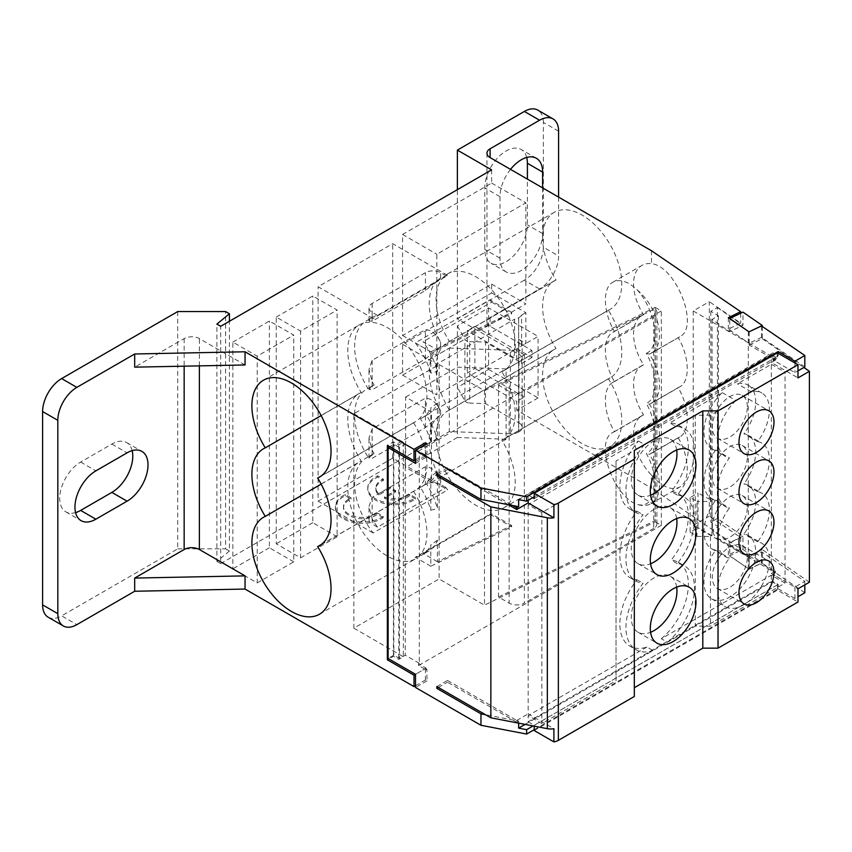 <?xml version="1.0" encoding="UTF-8"?>
<svg xmlns="http://www.w3.org/2000/svg" width="852" height="852" viewBox="0 0 852 852"><rect width="100%" height="100%" fill="white"/><g stroke="black" fill="none" stroke-linecap="round" stroke-linejoin="round"><path stroke-width="0.64" stroke-dasharray="4.26 3.19" d="M439.11 364.528L484.49 390.727L484.49 605.154L439.11 578.955L439.11 364.528L353.868 413.742L353.868 628.169L439.11 578.955M484.49 390.727L655.252 307.412L655.252 521.839L484.49 605.154M498.516 596.996L655.092 520.593L655.092 308.807L498.516 385.2L498.516 596.996L509.123 603.12A10.767 6.209 0 0 0 524.353 603.12L524.353 391.334A10.767 6.209 180 0 1 509.123 391.334L498.516 385.2M646.348 353.335C661.184 347.392 655.784 310.234 637.126 289.829C627.871 281.277 619.809 278.721 612.939 282.161C602.279 287.688 603.014 311.992 614.43 331.524L612.939 332.248C602.279 337.786 603.014 362.089 614.43 381.621L612.939 382.335C602.279 387.873 603.014 412.176 614.43 431.708L612.939 432.433C594.281 441.017 612.844 496.258 637.126 504.427C655.784 509.507 661.184 479.729 646.348 453.52C657.819 448.578 657.819 424.03 646.348 403.433C657.819 398.48 657.819 373.943 646.348 353.335L649.448 354.144A40.363 23.302 60 0 1 651.077 403.433A40.363 23.302 60 0 1 649.448 404.242A40.363 23.302 60 0 1 651.077 453.53A40.363 23.302 60 0 1 649.448 454.329A40.363 23.302 60 0 1 651.077 503.617A40.363 23.302 60 0 1 637.126 504.427M655.092 308.807A10.767 6.209 180 0 1 656.881 312.237A10.767 6.209 180 0 1 653.729 316.635L653.729 528.421A10.767 6.209 0 0 0 656.881 524.033A10.767 6.209 0 0 0 655.092 520.593M653.729 528.421L524.353 603.12M637.126 289.829A40.363 23.302 60 0 1 658.308 325.017A40.363 23.302 60 0 1 651.077 353.346A40.363 23.302 60 0 1 649.448 354.144L679.694 336.828C699.993 327.466 676.35 266.229 651.45 263.651A40.363 23.302 -120 0 0 641.918 265.419A40.363 23.302 -120 0 0 643.548 314.718A40.363 23.302 -120 0 0 641.918 315.517A40.363 23.302 -120 0 0 643.548 364.805A40.363 23.302 -120 0 0 641.918 365.604A40.363 23.302 -120 0 0 643.548 414.892A40.363 23.302 -120 0 0 641.918 415.701A40.363 23.302 -120 0 0 651.45 475.075L651.45 488.004L516.738 410.227L516.738 401.441L467.269 372.878L474.883 368.49L474.883 326.305L467.269 330.693L467.269 372.878M614.43 331.524L643.548 314.718M614.43 381.621L643.548 364.805M614.43 431.708L643.548 414.892M655.252 307.412L661.344 310.916L418.566 451.091L424.647 454.606L425.414 454.159L426.937 455.043L426.17 455.479L424.647 454.606L415.52 459.878M353.868 413.742L403.337 442.294L398.779 444.936L393.443 441.858L387.362 445.372M655.252 521.839L661.344 525.343L661.344 310.916M353.868 628.169L403.337 656.722L398.779 659.363L393.443 656.285L388.885 658.926M426.17 669.906L426.937 669.47L425.414 668.586L415.52 674.305L426.17 668.149L426.17 669.906L418.566 665.518L661.344 525.343M804.821 366.935L761.518 337.349L749.046 343.271L749.121 344.996L775.427 360.172L775.427 358.415L749.121 343.239M447.481 680.45L516.738 720.441L516.738 722.198L447.481 682.207L447.481 680.45L436.831 686.606M508.367 504.693L447.481 469.537L447.481 467.78L512.936 505.577M418.566 665.518L418.566 663.761L426.17 668.149M749.121 555.898L749.046 557.698L775.427 572.842L775.427 571.085L749.121 555.898L762.274 549.572L762.274 562.757L742.976 549.391L729.749 555.76L748.301 568.614L728.353 554.982L740.686 548.965L651.45 488.004M775.427 572.842L772.849 574.333L794.927 587.071L804.821 581.362L761.518 551.776L749.121 557.666M516.738 722.198L518.644 721.101L485.533 714.721M676.669 587.113A32.291 18.637 120 0 0 670.258 576.25A32.291 18.637 120 0 0 637.967 594.898A32.291 18.637 120 0 0 637.967 632.184A32.291 18.637 120 0 0 650.577 632.301M676.669 518.57A32.291 18.637 120 0 0 670.258 507.707A32.291 18.637 120 0 0 637.967 526.355A32.291 18.637 120 0 0 637.967 563.63A32.291 18.637 120 0 0 650.577 563.758M676.669 450.026A32.291 18.637 120 0 0 670.258 439.163A32.291 18.637 120 0 0 637.967 457.801A32.291 18.637 120 0 0 637.967 495.087A32.291 18.637 120 0 0 650.577 495.214M747.342 556.984A24.751 14.292 120 0 0 742.209 545.653A24.751 14.292 120 0 0 717.459 559.945A24.751 14.292 120 0 0 717.459 588.53A24.751 14.292 120 0 0 736.533 581.895A24.751 14.292 120 0 0 747.342 556.984M747.342 506.897A24.751 14.292 120 0 0 742.209 495.555A24.751 14.292 120 0 0 717.459 509.847A24.751 14.292 120 0 0 717.459 538.432A24.751 14.292 120 0 0 736.533 531.808A24.751 14.292 120 0 0 747.342 506.897M747.342 456.8A24.751 14.292 120 0 0 742.209 445.468A24.751 14.292 120 0 0 717.459 459.76A24.751 14.292 120 0 0 717.459 488.345A24.751 14.292 120 0 0 736.533 481.71A24.751 14.292 120 0 0 747.342 456.8M747.342 406.713A24.751 14.292 120 0 0 742.209 395.381A24.751 14.292 120 0 0 717.459 409.674A24.751 14.292 120 0 0 717.459 438.258A24.751 14.292 120 0 0 736.533 431.623A24.751 14.292 120 0 0 747.342 406.713M426.17 455.479L426.17 457.236L418.566 452.849L419.322 452.401L419.322 663.314L418.566 663.761M418.566 452.849L418.566 451.091M653.729 316.635L524.353 391.334M693.23 310.969L693.23 525.396L748.301 557.187L748.301 342.76L693.23 310.969L709.311 301.683L709.311 516.11L740.686 537.537L728.353 543.555L748.301 557.187L748.301 568.614M447.481 467.78L436.831 473.936M748.301 331.332L748.301 342.76L728.353 329.128L740.686 323.11L709.311 301.683M775.427 358.415L772.849 359.906L794.927 372.643L797.983 370.876M785.043 583.109L771.348 575.196L661.29 638.744L667.382 642.259L695.243 626.167L710.462 626.167L785.043 583.109L785.043 581.352L797.983 588.817M646.934 647.03L528.155 715.605L541.851 723.518L616.028 680.695L616.028 671.908L653.015 650.545L646.934 647.03A48.436 27.967 120 0 1 629.894 646.167L635.986 649.682A48.436 27.967 120 0 0 653.015 650.545M693.23 525.396L709.311 516.11M438.354 687.479L447.481 682.207M690.12 497.579L690.12 532.18L698.012 527.622L698.012 493.02L690.12 497.579L696.947 501.519L696.947 536.398L690.12 532.18M696.947 536.398L710.462 536.536L711.952 535.674L698.012 527.622M389.641 446.693L393.826 444.275L399.535 447.577L405.243 444.275L419.322 452.401M415.52 463.392L426.17 457.236M419.322 663.314L405.243 655.188L399.535 658.479L393.826 655.188L388.118 658.479M405.243 444.275L405.243 655.188M425.414 668.586L425.414 680.013L426.937 680.897L426.937 669.47M426.937 680.897L415.52 687.479M762.274 326.444L762.274 338.67L749.121 344.996M749.046 343.271L749.046 331.843M775.427 360.172L771.348 362.526L797.983 377.905M762.274 338.67L803.862 367.478M651.45 250.722L651.45 263.651M488.579 307.849L488.579 369.363L457.375 387.383L457.375 325.858L488.579 307.849L538.049 336.412L516.738 348.713L516.738 359.256L467.269 330.693M516.738 348.713L531.957 357.499L531.957 350.47L490.102 326.305A10.767 6.209 180 0 1 486.95 321.907A10.767 6.209 180 0 1 490.102 317.519L539.572 288.956L524.353 280.17A26.913 15.538 120 0 0 543.374 247.208L558.592 255.994A26.913 15.538 -60 0 1 539.572 288.956M608.371 310.213A55.966 32.312 -120 0 0 610.17 309.297A55.966 32.312 -120 0 0 610.17 244.673A55.966 32.312 -120 0 0 554.205 212.361A55.966 32.312 -120 0 0 556.015 279.988A55.966 32.312 -120 0 0 554.205 280.904A55.966 32.312 -120 0 0 556.015 348.543A55.966 32.312 -120 0 0 554.205 349.458A55.966 32.312 -120 0 0 554.205 414.083A55.966 32.312 -120 0 0 610.17 446.395A55.966 32.312 -120 0 0 608.371 378.767A55.966 32.312 -120 0 0 610.17 377.851A55.966 32.312 -120 0 0 608.371 310.213L501.817 371.728A55.966 32.312 -120 0 0 503.628 370.812A55.966 32.312 -120 0 0 503.628 306.188A55.966 32.312 -120 0 0 447.662 273.875A55.966 32.312 -120 0 0 449.462 341.503A55.966 32.312 -120 0 0 447.662 342.419A55.966 32.312 -120 0 0 449.462 410.057L556.015 348.543M728.353 543.555L728.353 554.982M740.686 537.537L740.686 548.965M761.518 551.776L761.518 563.204L749.196 569.221L749.046 557.698M749.196 557.794L749.196 569.221M804.821 581.362L804.821 584.877M804.821 592.779L761.518 563.204M794.927 587.071L794.927 598.498L797.983 596.73M534.225 729.674L778.185 588.828L778.185 584.44L772.849 581.362L772.849 574.333M778.185 588.828L794.927 598.498M518.644 723.146L518.644 721.101M415.52 685.722L425.414 680.013M48.17 617.199A26.913 15.538 120 0 0 61.632 615.868L76.85 624.654M132.156 450.633A29.596 17.093 120 0 0 126.66 442.593A29.596 17.093 120 0 0 111.857 444.062L80.652 462.072A29.596 17.093 120 0 0 61.312 488.153A29.596 17.093 120 0 0 65.849 511.871A29.596 17.093 120 0 0 75.572 512.616M321.151 415.595L361.184 392.474A55.966 32.312 60 0 1 359.374 324.846A55.966 32.312 60 0 1 415.339 357.158A55.966 32.312 60 0 1 415.339 421.783A55.966 32.312 60 0 1 413.539 422.698L321.151 476.044M413.539 422.698A55.966 32.312 60 0 1 415.339 490.326A55.966 32.312 60 0 1 413.539 491.253L321.151 544.588M556.015 279.988L449.462 341.503M651.45 475.075C662.004 486.939 671.419 490.944 679.694 487.099C690.354 481.572 689.619 457.258 678.192 437.726L679.694 437.012C690.354 431.474 689.619 407.171 678.192 387.639L679.694 386.914C690.354 381.387 689.619 357.073 678.192 337.552M740.686 313.227L740.686 323.11M678.192 437.726L649.448 454.329L646.348 453.52M678.192 387.639L649.448 404.242L646.348 403.433M728.353 317.711L728.353 329.128M749.196 331.939L749.196 343.367M761.518 325.933L761.518 337.349M794.927 362.963L794.927 372.643M778.185 353.292L778.185 355.944L772.849 352.866L518.644 499.645M772.849 359.906L772.849 352.866M534.225 496.791L778.185 355.944M425.414 444.499L425.414 454.159M398.779 444.936L398.779 659.363M403.337 442.294L403.337 656.722M393.443 441.858L393.443 656.285M177.706 311.566L177.706 548.848L61.632 615.868M177.706 548.848L225.61 548.848L225.61 311.566M225.61 548.848L229.422 551.042L229.422 321.257M229.422 551.042L216.887 561.383L216.887 324.101M216.887 561.383L220.689 563.577L220.689 326.295M488.579 369.363L538.049 397.927L538.049 336.412M558.592 197.121L558.592 255.994M558.592 131.208L543.374 122.422L543.374 247.208M543.374 122.422A26.913 15.538 120 0 0 537.804 110.1M526.696 157.46A30.139 17.402 120 0 0 521.147 149.494A30.139 17.402 120 0 0 497.93 157.567A30.139 17.402 120 0 0 484.777 187.887L484.777 249.412A30.139 17.402 120 0 0 491.018 263.204A30.139 17.402 120 0 0 514.235 255.131A30.139 17.402 120 0 0 527.399 224.8L527.399 179.101M542.617 187.887L542.617 233.586A30.139 17.402 -60 0 1 529.465 263.918A30.139 17.402 -60 0 1 506.237 271.99A30.139 17.402 -60 0 1 499.996 258.199L499.996 196.684A30.139 17.402 -60 0 1 510.529 169.367M516.738 359.256L524.353 354.858L524.353 397.043L516.738 401.441M538.049 397.927L516.738 410.227M524.353 354.858L474.883 326.305M524.353 397.043L474.883 368.49M524.353 280.17L457.375 318.829L457.375 189.645M469.718 341.545L485.533 342.121L485.533 403.635L469.718 403.071L469.718 341.545A5.378 3.11 180 0 1 464.926 339.405L464.926 400.919L457.375 387.383M531.957 357.499L521.435 363.58A10.767 6.209 0 0 0 519.017 361.45L485.533 342.121M457.375 325.858L464.926 339.405M531.957 350.47L521.435 356.551L521.435 363.58M405.627 397.043L457.375 367.169L506.088 368.927L431.495 411.985L405.627 397.043L405.627 467.343L431.495 482.285L431.495 411.985M431.495 482.285L506.088 439.227L506.088 368.927M506.088 439.227L457.375 437.47L457.375 367.169M457.375 437.47L405.627 467.343M491.625 169.878L491.625 183.063L402.581 234.47L402.581 335.528L491.625 284.121L491.625 292.907L402.581 344.315L402.581 375.072L449.323 348.085L449.323 431.581L510.369 433.774L510.369 350.289A10.767 6.209 0 0 0 514.576 349.959L514.576 319.202A10.767 6.209 180 0 0 518.655 317.721L518.655 431.975L518.655 317.721M220.689 563.577L449.323 431.581M519.017 317.508A10.767 6.209 180 0 0 521.573 315.155L521.573 345.912A10.767 6.209 0 0 0 522.169 343.878A10.767 6.209 0 0 0 519.017 339.479L519.017 354.421L457.375 318.829M519.017 354.421A10.767 6.209 180 0 1 521.435 356.551M449.323 348.085L510.369 350.289M464.926 400.919A5.378 3.11 0 0 0 469.718 403.071M402.581 344.315L436.831 364.092L514.576 319.202M491.625 292.907L525.876 312.684L525.876 343.441L521.573 345.912M521.573 315.155L525.876 312.684M519.017 361.45L519.017 422.965L485.533 403.635M519.017 422.965A10.767 6.209 180 0 1 522.169 427.363A10.767 6.209 180 0 1 519.017 431.762M518.655 431.975A10.767 6.209 180 0 1 510.369 433.774M491.625 284.121L525.876 303.898L436.831 355.305L436.831 254.237L525.876 202.829L525.876 303.898M491.625 183.063L525.876 202.829M519.017 339.479L525.876 343.441M402.581 335.528L436.831 355.305M402.581 234.47L436.831 254.237M402.581 375.072L436.831 394.849L436.831 364.092M514.576 349.959L436.831 394.849M778.185 584.44L533.107 725.925M525.109 724.392L772.849 581.362M528.155 500.294L528.155 495.023L771.348 354.624L771.348 362.526M232.862 342.121L269.392 321.023L293.748 335.092L257.219 356.179L232.862 342.121L232.862 568.848L257.219 582.906L257.219 356.179M257.219 582.906L293.748 561.819L293.748 335.092M293.748 561.819L269.392 547.761L269.392 321.023M269.392 547.761L232.862 568.848M276.24 317.072L312.78 295.985L337.126 310.043L300.596 331.13L276.24 317.072L276.24 543.8L300.596 557.868L300.596 331.13M300.596 557.868L337.126 536.771L337.126 310.043M337.126 536.771L312.78 522.713L312.78 295.985M312.78 522.713L276.24 543.8M245.046 364.965L199.379 338.606A10.767 6.209 180 0 0 184.16 338.606L134.691 367.159M415.52 498.984L409.769 495.662A18.84 10.874 180 0 1 384.529 498.313L395.637 491.902L389.928 488.601L378.82 495.012A18.84 10.874 180 0 1 375.849 489.154A18.84 10.874 180 0 1 383.4 480.443L377.66 477.12A26.913 15.538 0 0 0 367.776 489.154A26.913 15.538 0 0 0 385.647 503.788A26.913 15.538 0 0 0 415.52 498.984L415.52 497.664L409.769 494.352L409.769 495.662M409.769 494.352A18.84 10.874 180 0 1 384.529 496.993L395.637 490.582L389.928 487.291L378.82 493.702A18.84 10.874 180 0 1 375.849 487.834A18.84 10.874 180 0 1 383.4 479.122L377.66 475.81A26.913 15.538 0 0 0 367.776 487.834A26.913 15.538 0 0 0 385.647 502.467A26.913 15.538 0 0 0 415.52 497.664M377.66 475.81L377.66 477.12M383.4 479.122L383.4 480.443M378.82 493.702L378.82 495.012M389.928 487.291L389.928 488.601M395.637 490.582L395.637 491.902M384.529 496.993L384.529 498.313M383.176 517.654L377.425 514.342A18.84 10.874 180 0 1 356.392 518.144A18.84 10.874 180 0 1 343.505 507.824A18.84 10.874 180 0 1 351.056 499.123L345.316 495.8A26.913 15.538 0 0 0 335.432 507.824A26.913 15.538 0 0 0 353.303 522.457A26.913 15.538 0 0 0 383.176 517.654L383.176 516.344L377.425 513.021L377.425 514.342M377.425 513.021A18.84 10.874 180 0 1 356.392 516.823A18.84 10.874 180 0 1 343.505 506.514A18.84 10.874 180 0 1 351.056 497.802L345.316 494.479A26.913 15.538 0 0 0 335.432 506.514A26.913 15.538 0 0 0 353.303 521.136A26.913 15.538 0 0 0 383.176 516.344M345.316 494.479L345.316 495.8M351.056 497.802L351.056 499.123M426.937 455.043L426.937 443.615M749.046 569.125L762.274 562.757M771.348 575.196L771.348 581.352L528.155 721.761L528.155 715.605M638.425 441.027L644.506 444.552L616.028 460.996L616.028 469.782L541.851 512.606L528.155 504.693L638.425 441.027A48.436 27.967 120 0 0 629.894 509.07A48.436 27.967 120 0 0 637.019 511.264A48.436 27.967 120 0 0 629.894 577.613A48.436 27.967 120 0 0 637.019 579.807A48.436 27.967 120 0 0 629.894 646.167M528.155 504.693L528.155 713.848L553.907 728.716M516.738 720.441L528.155 713.848M775.427 571.085L771.348 573.439L771.348 364.283L737.438 383.869A36.593 21.13 120 0 1 748.131 385.125L761.826 393.028A36.593 21.13 120 0 0 751.134 391.771L737.438 383.869M661.29 638.744A48.436 27.967 120 0 0 686.957 596.453A48.436 27.967 120 0 0 678.33 562.277A48.436 27.967 120 0 0 671.195 560.083A48.436 27.967 120 0 0 678.33 493.723A48.436 27.967 120 0 0 671.195 491.529A48.436 27.967 120 0 0 678.33 425.18A48.436 27.967 120 0 0 669.8 422.911L722.23 392.644A36.593 21.13 120 0 0 711.537 448.503A36.593 21.13 120 0 0 715.723 450.005A36.593 21.13 120 0 0 711.537 498.601A36.593 21.13 120 0 0 715.723 500.103A36.593 21.13 120 0 0 711.537 548.688A36.593 21.13 120 0 0 715.723 550.19A36.593 21.13 120 0 0 711.537 598.786A36.593 21.13 120 0 0 748.131 577.656A36.593 21.13 120 0 0 748.131 535.397A36.593 21.13 120 0 0 743.945 533.895A36.593 21.13 120 0 0 748.131 485.31A36.593 21.13 120 0 0 743.945 483.808A36.593 21.13 120 0 0 748.131 435.212A36.593 21.13 120 0 0 743.945 433.711A36.593 21.13 120 0 0 748.131 385.125M634.325 450.431L634.325 696.489M534.225 730.537L777.418 590.127L797.983 602.002M393.826 444.275L393.826 655.188M399.535 447.577L399.535 658.479M534.225 498.537L777.418 358.128L771.348 354.624M532.724 497.664L528.155 495.023M777.418 352.856L777.418 358.128M742.976 549.391L742.976 536.206L717.384 518.474L717.384 307.561L710.813 311.363L718.417 315.751L712.07 319.415L729.749 331.662L742.976 325.304L742.976 312.12M717.384 307.561L742.976 325.304M729.749 331.662L729.749 318.659M447.481 469.537L438.354 474.82M718.417 315.751L718.417 526.664L712.07 530.327L729.749 542.575L729.749 555.76M712.07 319.415L712.07 530.327M710.813 311.363L710.813 522.276L718.417 526.664M717.384 518.474L710.813 522.276M809.4 582.225L762.274 549.572M771.348 581.352L777.418 584.855L777.418 590.127M528.155 721.761L534.225 725.265L777.418 584.855M534.225 725.265L534.225 726.149M771.348 573.439L785.043 581.352L785.043 372.196L751.134 391.771M742.976 536.206L729.749 542.575M541.851 512.606L541.851 723.518M771.348 364.283L785.043 372.196M710.462 536.536L710.462 626.167M722.23 392.644L735.936 400.557L710.462 415.254L695.243 415.254L695.243 626.167M710.462 415.254L710.462 501.381L696.947 501.519M667.382 642.259A48.436 27.967 120 0 0 693.049 599.968A48.436 27.967 120 0 0 684.412 565.792A48.436 27.967 120 0 0 677.287 563.598A48.436 27.967 120 0 0 684.412 497.238A48.436 27.967 120 0 0 677.287 495.055A48.436 27.967 120 0 0 684.412 428.694A48.436 27.967 120 0 0 675.892 426.426L669.8 422.911M695.243 415.254L675.892 426.426M616.028 469.782L616.028 680.695M616.028 460.996L616.028 671.908M711.952 535.674L711.952 500.518L698.012 493.02M711.952 500.518L710.462 501.381M644.506 444.552A48.436 27.967 120 0 0 635.986 512.584A48.436 27.967 120 0 0 643.111 514.778A48.436 27.967 120 0 0 635.986 581.128A48.436 27.967 120 0 0 643.111 583.322A48.436 27.967 120 0 0 635.986 649.682M637.019 511.264L643.111 514.778M637.019 579.807L643.111 583.322M677.287 563.598L671.195 560.083M677.287 495.055L671.195 491.529M735.936 400.557A36.593 21.13 120 0 0 725.233 456.416A36.593 21.13 120 0 0 729.418 457.918A36.593 21.13 120 0 0 725.233 506.503A36.593 21.13 120 0 0 729.418 508.005A36.593 21.13 120 0 0 725.233 556.601A36.593 21.13 120 0 0 729.418 558.103A36.593 21.13 120 0 0 725.233 606.688A36.593 21.13 120 0 0 761.826 585.558A36.593 21.13 120 0 0 761.826 543.31A36.593 21.13 120 0 0 757.641 541.808A36.593 21.13 120 0 0 761.826 493.212A36.593 21.13 120 0 0 757.641 491.71A36.593 21.13 120 0 0 761.826 443.125A36.593 21.13 120 0 0 757.641 441.624A36.593 21.13 120 0 0 761.826 393.028M715.723 450.005L729.418 457.918M715.723 500.103L729.418 508.005M715.723 550.19L729.418 558.103M757.641 541.808L743.945 533.895M757.641 491.71L743.945 483.808M757.641 441.624L743.945 433.711M321.151 484.138L361.184 461.017A55.966 32.312 60 0 1 359.374 393.39A55.966 32.312 60 0 1 361.184 392.474M413.539 491.253A55.966 32.312 60 0 1 415.339 558.88A55.966 32.312 60 0 1 359.374 526.568A55.966 32.312 60 0 1 359.374 461.944A55.966 32.312 60 0 1 361.184 461.017M608.371 378.767L501.817 440.282A55.966 32.312 -120 0 0 503.628 439.366A55.966 32.312 -120 0 0 501.817 371.728M449.462 410.057A55.966 32.312 -120 0 0 447.662 410.973A55.966 32.312 -120 0 0 447.662 475.597A55.966 32.312 -120 0 0 503.628 507.909A55.966 32.312 -120 0 0 501.817 440.282M430.814 373.133A55.966 32.312 -120 0 0 415.297 342.866L489.879 299.808L511.658 312.386L430.814 351.833L430.814 373.133L437.417 371.419L437.417 349.927L423.103 341.663A55.966 32.312 60 0 1 437.417 371.419M489.879 299.808A55.966 32.312 60 0 1 491.593 302.119L423.103 341.663M430.814 351.833L415.297 342.866M491.593 302.119L511.658 313.706L511.658 312.386M437.417 349.927L511.658 313.706M437.417 540.221L430.814 544.95L430.814 566.25L511.658 526.813L511.658 525.492L437.417 561.713L437.417 540.221A55.966 32.312 60 0 1 428.279 551.404A55.966 32.312 60 0 1 423.103 553.449L491.593 513.905A55.966 32.312 60 0 1 489.879 514.235L415.297 557.293A55.966 32.312 -120 0 0 422.187 554.918A55.966 32.312 -120 0 0 430.814 544.95M437.417 561.713L423.103 553.449M511.658 525.492L491.593 513.905M430.814 566.25L415.297 557.293M489.879 514.235L511.658 526.813M426.469 415.233L420.387 418.747A55.966 32.312 -120 0 0 422.187 417.831A55.966 32.312 -120 0 0 430.814 407.863L430.814 441.677L437.417 439.973L437.417 403.124A55.966 32.312 60 0 1 428.279 414.317A55.966 32.312 60 0 1 426.469 415.233A55.966 32.312 60 0 1 437.417 439.973M430.814 441.677A55.966 32.312 -120 0 0 420.387 418.747M437.417 403.124L430.814 407.863M430.814 510.22L437.417 508.516L437.417 471.678L430.814 476.406L430.814 510.22A55.966 32.312 -120 0 0 420.387 487.291A55.966 32.312 -120 0 0 422.187 486.375A55.966 32.312 -120 0 0 430.814 476.406M437.417 471.678A55.966 32.312 60 0 1 428.279 482.86A55.966 32.312 60 0 1 426.469 483.776A55.966 32.312 60 0 1 437.417 508.516M426.469 483.776L420.387 487.291M368.032 457.066A55.966 32.312 -120 0 0 366.222 457.982A55.966 32.312 -120 0 0 373.123 532.947L447.705 489.879A55.966 32.312 60 0 1 445.99 487.578L377.489 527.122A55.966 32.312 60 0 1 372.143 518.793L368.991 506.535L372.143 497.44L425.414 466.683C431.314 466.971 436.384 471.156 440.633 479.25A55.966 32.312 60 0 1 440.633 415.03L425.414 427.587L372.143 458.344L368.991 458.035L372.143 454.574A55.966 32.312 60 0 1 372.313 454.467A55.966 32.312 60 0 1 374.124 453.552L368.032 457.066A55.966 32.312 -120 0 1 366.222 389.439A55.966 32.312 -120 0 1 368.032 388.523A55.966 32.312 -120 0 1 366.222 320.895A55.966 32.312 -120 0 1 373.123 318.52L318.105 286.751L392.687 243.693L447.705 275.452L373.123 318.52M374.124 453.552A55.966 32.312 60 0 1 372.143 450.239L368.991 437.992L372.143 428.897L425.414 398.14C431.314 398.427 436.384 402.613 440.633 410.696A55.966 32.312 60 0 1 440.633 346.476L425.414 359.033L372.143 389.79L368.991 389.492L372.143 386.031A55.966 32.312 60 0 1 372.313 385.924A55.966 32.312 60 0 1 374.124 385.008A55.966 32.312 60 0 1 372.143 381.696L368.991 369.448L372.143 360.353L425.414 329.596C431.314 329.873 436.384 334.069 440.633 342.153A55.966 32.312 60 0 1 440.633 277.933L425.414 290.489L372.143 321.247L368.991 320.938L372.143 317.476A55.966 32.312 60 0 1 372.313 317.381A55.966 32.312 60 0 1 377.489 315.336L445.99 275.782A55.966 32.312 60 0 1 447.705 275.452M374.124 385.008L368.032 388.523M377.489 315.336L372.143 312.237A10.767 6.209 180 0 1 368.991 307.849A10.767 6.209 180 0 1 372.143 303.45L425.414 272.693A10.767 6.209 180 0 1 440.633 272.693L445.99 275.782M373.123 532.947L318.105 501.178L318.105 286.751M318.105 501.178L392.687 458.12L447.705 489.879M440.633 277.933L440.633 272.693M392.687 458.12L392.687 243.693M445.99 487.578L440.633 484.479L440.633 479.25M440.633 415.03L440.633 410.696M440.633 346.476L440.633 342.153M440.633 484.479A10.767 6.209 0 0 0 425.414 484.479L425.414 466.683M377.489 527.122L372.143 524.033L372.143 518.793M372.143 497.44L372.143 515.247A10.767 6.209 0 0 0 368.991 519.635A10.767 6.209 0 0 0 372.143 524.033M372.143 515.247L425.414 484.479M509.123 391.334L509.123 603.12M490.102 317.519L490.102 326.305M111.857 444.062L127.076 452.849M80.652 462.072L95.871 470.858M542.617 233.586L527.399 224.8M499.996 258.199L484.777 249.412M499.996 196.684L484.777 187.887M199.379 365.881L199.379 338.606M184.16 338.606L184.16 366.179M425.414 427.587L425.414 398.14M425.414 290.489L425.414 272.693M425.414 359.033L425.414 329.596M372.143 428.897L372.143 458.344M372.143 303.45L372.143 321.247M372.143 360.353L372.143 389.79M372.143 317.476L372.143 312.237M372.143 454.574L372.143 450.239M372.143 386.031L372.143 381.696M651.077 353.346L679.694 336.828M612.939 282.161L641.918 265.419M612.939 332.248L641.918 315.517M612.939 382.335L641.918 365.604M126.66 442.593L141.879 451.379M65.849 511.871L81.078 520.657M415.339 490.326L319.447 545.695M447.662 342.419L554.205 280.904M319.447 477.152L415.339 421.783M263.481 380.205L359.374 324.846M651.077 503.617L679.694 487.099M612.939 432.433L641.918 415.701M651.077 403.433L679.694 386.914M651.077 453.53L679.694 437.012M506.237 271.99L491.018 263.204M536.377 158.28L521.147 149.494M522.169 427.363L522.169 343.878M367.776 487.834L367.776 489.154M375.849 487.834L375.849 489.154M335.432 506.514L335.432 507.824M343.505 506.514L343.505 507.824M486.95 153.179L486.95 321.907M656.881 524.033L656.881 312.237M717.459 438.258L744.094 453.637M742.209 395.381L768.845 410.76M717.459 488.345L744.094 503.724M742.209 445.468L768.845 460.847M717.459 538.432L744.094 553.811M742.209 495.555L768.845 510.934M717.459 588.53L744.094 603.908M742.209 545.653L768.845 561.031M637.967 495.087L656.988 506.077M670.258 439.163L689.279 450.144M637.967 563.63L656.988 574.621M670.258 507.707L689.279 518.698M637.967 632.184L656.988 643.164M670.258 576.25L689.279 587.241M629.894 577.613L635.986 581.128M678.33 562.277L684.412 565.792M678.33 493.723L684.412 497.238M678.33 425.18L684.412 428.694M629.894 509.07L635.986 512.584M711.537 498.601L725.233 506.503M711.537 548.688L725.233 556.601M711.537 598.786L725.233 606.688M748.131 535.397L761.826 543.31M748.131 485.31L761.826 493.212M748.131 435.212L761.826 443.125M711.537 448.503L725.233 456.416M503.628 370.812L610.17 309.297M447.662 273.875L554.205 212.361M319.447 614.239L415.339 558.88M263.481 517.302L359.374 461.944M503.628 507.909L610.17 446.395M447.662 410.973L554.205 349.458M503.628 439.366L610.17 377.851M359.374 393.39L263.481 448.759M428.279 551.404L422.187 554.918M428.279 414.317L422.187 417.831M428.279 482.86L422.187 486.375M372.313 454.467L366.222 457.982M372.313 317.381L366.222 320.895M372.313 385.924L366.222 389.439M368.991 519.635L368.991 506.535M368.991 458.035L368.991 437.992M368.991 320.938L368.991 307.849M368.991 389.492L368.991 369.448"/><path stroke-width="1.28" d="M245.046 351.78L134.691 353.985L134.691 367.159L245.046 364.965L245.046 351.78L413.997 449.334L425.414 442.742L426.937 443.615L415.52 450.207L415.52 463.392L388.118 447.577L388.118 658.479L415.52 674.305L413.997 675.178L387.362 659.799L387.362 445.372L413.997 460.751L415.52 459.878M387.362 659.799L388.885 658.926M512.936 505.577L518.644 506.674L516.738 507.771L512.936 505.577L480.965 499.421L436.831 473.936L436.831 475.693L490.858 506.887L490.858 717.799L547.346 728.673A10.767 6.209 0 0 0 553.907 728.716L553.907 741.9A10.767 6.209 0 0 0 558.358 740.345L558.358 503.074A10.767 6.209 180 0 1 553.907 504.618L553.907 517.803A10.767 6.209 180 0 1 547.346 517.76L490.858 506.887M516.738 507.771L516.738 509.528L508.367 504.693M650.577 632.301A32.291 18.637 120 0 0 676.946 591.032A32.291 18.637 120 0 0 676.669 587.113M650.577 563.758A32.291 18.637 120 0 0 676.946 522.489A32.291 18.637 120 0 0 676.669 518.57M650.577 495.214A32.291 18.637 120 0 0 676.946 453.946A32.291 18.637 120 0 0 676.669 450.026M797.983 370.876L804.821 366.935L804.821 355.508L761.518 325.933L749.046 331.843L762.274 325.485L742.976 312.12L729.749 318.478L748.301 331.332L728.353 317.711L740.686 311.694L651.45 250.722L490.102 157.577L490.102 148.78L539.572 120.228A26.913 15.538 -60 0 1 553.023 118.897A26.913 15.538 -60 0 1 558.592 131.208L558.592 197.121M485.533 714.721L480.965 713.848L436.831 688.363L438.354 687.479M388.118 447.577L389.641 446.693M415.52 674.305L415.52 687.479L480.965 725.276L526.632 734.062L534.225 729.674M762.274 326.444L762.274 325.485M803.862 367.478L809.4 371.323L797.983 377.905L797.983 364.731L718.034 410.888L702.815 410.888L634.325 450.431L634.325 459.217L558.358 503.074M804.821 584.877L804.821 592.779L797.983 596.73M533.107 725.925L526.632 729.663L518.644 728.13L518.644 723.146M480.965 713.848L480.965 725.276M526.632 729.663L526.632 734.062M490.858 717.799L436.831 686.606L436.831 688.363M415.52 450.207L480.965 487.994L480.965 499.421M413.997 675.178L413.997 686.606L415.52 685.722M229.422 321.257L229.422 313.77L225.61 311.566L177.706 311.566L61.632 378.586A26.913 15.538 120 0 0 42.6 411.537L57.819 420.334A26.913 15.538 -60 0 1 76.85 387.372L134.691 353.985M57.819 420.334L57.819 613.664L42.6 604.877A26.913 15.538 120 0 0 48.17 617.199L63.389 625.986A26.913 15.538 -60 0 1 57.819 613.664M42.6 411.537L42.6 604.877M245.046 575.877L134.691 578.071L184.16 549.519A10.767 6.209 0 0 1 199.379 549.519L245.046 575.877L245.046 589.062L134.691 591.256L76.85 624.654A26.913 15.538 -60 0 1 63.389 625.986M127.076 501.178L95.871 519.198A29.596 17.093 -60 0 1 81.078 520.657A29.596 17.093 -60 0 1 76.542 496.94A29.596 17.093 -60 0 1 95.871 470.858L127.076 452.849A29.596 17.093 -60 0 1 141.879 451.379A29.596 17.093 -60 0 1 146.416 475.096A29.596 17.093 -60 0 1 127.076 501.178L111.857 492.392A29.596 17.093 120 0 0 132.156 450.633M75.572 512.616A29.596 17.093 120 0 0 80.652 510.412L111.857 492.392M321.151 476.044L317.647 478.068A55.966 32.312 60 0 1 319.447 545.695A55.966 32.312 60 0 1 317.647 546.611A55.966 32.312 60 0 1 319.447 614.239A55.966 32.312 60 0 1 263.481 581.927A55.966 32.312 60 0 1 263.481 517.302A55.966 32.312 60 0 1 265.291 516.387A55.966 32.312 60 0 1 263.481 448.759A55.966 32.312 60 0 1 265.291 447.843L321.151 415.595M321.151 544.588L317.647 546.611M265.291 447.843A55.966 32.312 60 0 1 263.481 380.205A55.966 32.312 60 0 1 319.447 412.528A55.966 32.312 60 0 1 319.447 477.152A55.966 32.312 60 0 1 317.647 478.068M740.686 311.694L740.686 313.227M480.965 487.994L526.632 496.78L778.185 351.557L794.927 361.216L804.821 355.508M794.927 361.216L794.927 362.963M778.185 351.557L778.185 353.292M526.632 496.78L526.632 501.178L534.225 496.791M518.644 506.674L518.644 499.645L526.632 501.178M425.414 442.742L425.414 444.499M413.997 449.334L413.997 460.751M457.375 189.645L457.375 150.101L491.625 169.878L220.689 326.295L216.887 324.101L229.422 313.77M553.023 118.897L537.804 110.1A26.913 15.538 120 0 0 524.353 111.442L457.375 150.101M527.399 179.101L527.399 163.286A30.139 17.402 120 0 0 526.696 157.46M510.529 169.367A30.139 17.402 -60 0 1 536.377 158.28A30.139 17.402 -60 0 1 542.617 172.072L542.617 187.887M518.644 728.13L525.109 724.392M516.738 509.528L528.155 502.936L528.155 500.294M134.691 591.256L134.691 578.071M245.046 589.062L413.997 686.606M490.102 148.78A10.767 6.209 0 0 0 486.95 153.179A10.767 6.209 0 0 0 490.102 157.577M558.358 740.345L634.325 696.489L634.325 459.217M809.4 371.323L809.4 582.225L797.983 588.817L797.983 602.002L718.034 648.159L702.815 648.159L634.325 687.702M702.815 648.159L702.815 410.888M695.967 602.023A32.291 18.637 -60 0 1 681.877 634.516A32.291 18.637 -60 0 1 656.988 643.164A32.291 18.637 -60 0 1 656.988 605.878A32.291 18.637 -60 0 1 689.279 587.241A32.291 18.637 -60 0 1 695.967 602.023M695.967 533.48A32.291 18.637 -60 0 1 681.877 565.973A32.291 18.637 -60 0 1 656.988 574.621A32.291 18.637 -60 0 1 656.988 537.335A32.291 18.637 -60 0 1 689.279 518.698A32.291 18.637 -60 0 1 695.967 533.48M695.967 464.926A32.291 18.637 -60 0 1 681.877 497.419A32.291 18.637 -60 0 1 656.988 506.077A32.291 18.637 -60 0 1 656.988 468.792A32.291 18.637 -60 0 1 689.279 450.144A32.291 18.637 -60 0 1 695.967 464.926M718.034 648.159L718.034 410.888M773.978 572.363A24.751 14.292 -60 0 1 763.168 597.273A24.751 14.292 -60 0 1 744.094 603.908A24.751 14.292 -60 0 1 744.094 575.324A24.751 14.292 -60 0 1 768.845 561.031A24.751 14.292 -60 0 1 773.978 572.363M773.978 522.276A24.751 14.292 -60 0 1 763.168 547.186A24.751 14.292 -60 0 1 744.094 553.811A24.751 14.292 -60 0 1 744.094 525.226A24.751 14.292 -60 0 1 768.845 510.934A24.751 14.292 -60 0 1 773.978 522.276M773.978 472.178A24.751 14.292 -60 0 1 763.168 497.089A24.751 14.292 -60 0 1 744.094 503.724A24.751 14.292 -60 0 1 744.094 475.139A24.751 14.292 -60 0 1 768.845 460.847A24.751 14.292 -60 0 1 773.978 472.178M773.978 422.091A24.751 14.292 -60 0 1 763.168 447.002A24.751 14.292 -60 0 1 744.094 453.637A24.751 14.292 -60 0 1 744.094 425.052A24.751 14.292 -60 0 1 768.845 410.76A24.751 14.292 -60 0 1 773.978 422.091M553.907 741.9L534.225 730.537L534.225 726.149M797.983 364.731L777.418 352.856L534.225 493.265L534.225 498.537L532.724 497.664M438.354 474.82L436.831 475.693M534.225 493.265L553.907 504.618M528.155 502.936L553.907 517.803M265.291 516.387L321.151 484.138M76.85 387.372L61.632 378.586M80.652 510.412L95.871 519.198M524.353 111.442L539.572 120.228M542.617 172.072L527.399 163.286M199.379 549.519L199.379 365.881M184.16 366.179L184.16 549.519M547.346 517.76L547.346 728.673"/></g></svg>
